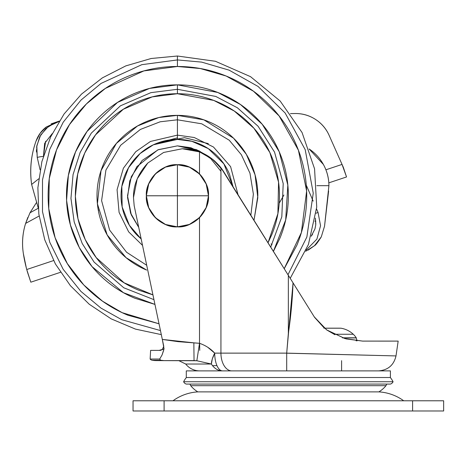 <?xml version="1.0" encoding="UTF-8"?>
<svg xmlns="http://www.w3.org/2000/svg" width="467" height="467" viewBox="0 0 467 467"><rect width="100%" height="100%" fill="white"/><g stroke="black" fill="none" stroke-linecap="round" stroke-linejoin="round"><path stroke-width="0.7" d="M208.48 195.784C209.864 180.414 192.783 163.333 177.419 164.723L177.419 195.784L208.48 195.784A31.061 31.061 0 0 1 177.419 226.845L177.419 195.784L146.358 195.784C144.968 211.154 162.049 228.235 177.419 226.845C192.783 228.235 209.864 211.154 208.48 195.784L177.419 195.784L177.419 164.723A31.061 31.061 0 0 1 208.48 195.784L208.48 195.784M177.419 164.723C162.049 163.333 144.968 180.414 146.358 195.784L177.419 195.784L177.419 226.845A31.061 31.061 0 0 1 146.358 195.784A31.061 31.061 0 0 1 177.419 164.723L189.345 167.104L177.419 164.723L181.132 164.944M193.023 168.926L199.444 173.887L193.023 168.926M200.366 174.851L206.134 183.951L200.366 174.851M206.128 207.628L200.384 216.7L206.128 207.628M199.444 217.68L193.023 222.642L199.444 217.68M189.345 224.464L177.419 226.845L189.345 224.464M356.239 337.933L342.854 337.933L356.239 337.933L357.057 340.764L356.239 337.933M323.894 328.173L338.616 328.173A92.554 92.554 0 0 1 340.974 328.208L324.407 328.208L340.974 328.208A23.77 23.77 0 0 1 353.274 334.255L334.004 334.255L353.274 334.255A18.715 18.715 0 0 1 356.245 337.793L342.422 337.793L356.245 337.793A18.715 18.715 0 0 0 353.274 334.255A23.77 23.77 0 0 0 340.974 328.208A92.554 92.554 0 0 0 338.616 328.173L324.361 328.173L314.571 317.344M182.247 148.751L199.514 151.886C207.494 154.746 214.633 160.029 220.932 167.729L220.932 353.134L214.709 353.134A17.746 7.787 90 0 0 216.962 365.626A17.746 7.787 90 0 0 222.496 370.886C220.348 370.804 218.503 369.053 216.962 365.626L212.508 365.626C215.281 369.053 218.614 370.804 222.496 370.886A17.746 14.063 -90 0 1 212.508 365.626A17.746 14.063 -90 0 1 211.393 364.026L185.708 364.026A17.746 17.746 0 0 0 199.724 370.886A17.746 17.746 0 0 1 185.708 364.026L178.703 360.594M157.875 219.928L153.789 215.947M147.052 189.252L147.14 188.861M155.453 173.823L157.793 171.71M357.068 340.852A11.091 11.091 0 0 0 357.057 340.764L356.14 340.764L357.057 340.764A11.091 11.091 0 0 1 357.068 340.852M341.593 360.676L341.593 370.886L341.593 360.676M197.821 391.883L378.871 391.883A27.535 27.535 0 0 0 385.987 385.684L190.705 385.684A27.535 27.535 0 0 0 197.821 391.883A27.535 27.535 0 0 1 190.705 385.684L385.987 385.684L386.74 384.084L385.987 385.684A27.535 27.535 0 0 1 378.871 391.883A47.214 47.214 0 0 1 403.716 400.779A47.214 47.214 0 0 0 378.871 391.883L197.821 391.883A47.214 47.214 0 0 0 172.983 400.779A47.214 47.214 0 0 1 197.821 391.883M189.952 384.084L190.705 385.684L189.952 384.084M186.333 384.084L390.359 384.084A4.244 4.244 0 0 0 393.068 381.732L183.63 381.732A4.244 4.244 0 0 0 186.333 384.084A4.244 4.244 0 0 1 183.63 381.732L393.068 381.732A20.84 20.84 0 0 0 390.295 377.511A20.84 20.84 0 0 1 393.068 381.732A4.244 4.244 0 0 1 390.359 384.084L186.333 384.084M186.397 377.511A20.84 20.84 0 0 0 183.63 381.732A20.84 20.84 0 0 1 186.397 377.511M186.292 377.511L390.406 377.511L390.406 370.886L186.292 370.886L186.292 377.511L186.292 370.886L390.406 370.886L390.406 377.511L186.292 377.511M199.514 343.309L196.835 360.746L199.514 343.309L178.085 341.651L162.318 339.421L164.051 348.843L162.02 355.054L159.702 359.03L160.56 360.215L163.859 360.594L152.055 360.215A23.187 23.187 0 0 0 156.171 360.594L196.835 360.746L211.393 364.026A17.746 14.063 90 0 0 212.508 365.626L216.962 365.626A17.746 7.787 -90 0 1 214.709 353.134C210.623 348.668 205.562 345.393 199.514 343.309L199.514 217.61L199.514 343.309L193.852 342.842L194.044 360.594L156.171 360.594A23.187 23.187 0 0 1 152.055 360.215A3.111 3.111 0 0 1 150.135 359.03A3.111 3.111 0 0 0 152.055 360.215L160.56 360.215L159.702 359.03L150.135 359.03L159.702 359.03L162.02 355.054L164.051 348.843L160.426 350.39L150.613 350.39L150.135 359.03M160.578 360.215L163.152 360.577M147.782 163.047L137.205 178.879L133.486 197.559L134.175 205.725L162.318 339.421L134.175 205.725L133.486 197.559C133.323 185.101 138.086 173.601 147.782 163.047L163.619 152.464L182.299 148.751L184.809 148.815L192.281 149.784L199.514 151.886L199.514 173.958L199.514 151.886L211.65 158.558L220.932 167.729L220.932 353.134L286.697 353.134L288.349 333.461L288.349 275.332L220.932 167.729L222.917 170.496L212.905 159.539L199.695 151.956M177.372 164.723L165.552 167.081M165.493 167.104L155.47 173.806M155.441 173.835L148.739 183.858M148.722 183.899L146.358 195.743M146.358 195.825L148.716 207.652M148.739 207.71L155.435 217.733M155.47 217.762L165.493 224.464M165.528 224.481L177.372 226.845M177.46 226.845L189.374 224.452M189.409 224.434L199.502 217.622M199.502 173.946L189.415 167.133M189.392 167.128L177.46 164.723M207.856 347.343L214.709 353.134L212.275 359.03L211.393 364.026A17.746 6.76 -57.5 0 1 214.709 353.134L220.932 353.134A17.746 10.893 90 0 0 231.825 370.886A17.746 10.893 -90 0 1 220.932 353.134L286.697 353.134L396.004 355.924L398.17 341.103L362.59 341.103L344.99 338.598L326.719 329.924L314.291 316.9L222.917 170.496M199.532 217.599L206.14 207.599M206.163 207.552L208.48 195.842M208.48 195.772L206.169 184.027M206.151 183.992L199.532 173.969L200.968 175.534M288.349 195.784C288.349 181.073 285.53 166.923 279.902 153.334C274.275 139.744 266.26 127.748 255.858 117.345C245.455 106.943 233.459 98.928 219.869 93.301C206.28 87.668 192.13 84.854 177.419 84.854L177.419 89.29L150.859 92.659L120.416 105.834L91.304 133.136L80.155 152.423L73.05 174.623L70.955 198.358L74.177 221.907L82.25 243.576L94.106 262.115L123.761 287.771L153.947 299.656L123.761 287.771L94.106 262.115L82.25 243.576L74.177 221.907L70.955 198.358L73.05 174.623L80.155 152.423L91.304 133.136L120.416 105.834L150.859 92.659L177.419 89.29L177.419 84.854L149.498 88.426L117.497 102.431L87.049 131.443L75.537 151.898L68.38 175.364L66.583 200.343L70.4 224.983L79.279 247.498L92.034 266.604L123.422 292.686L154.951 304.414L134.969 298.267C121.373 292.64 109.377 284.625 98.981 274.222C88.578 263.82 80.563 251.824 74.93 238.234C69.303 224.645 66.489 210.494 66.489 195.784C66.489 181.073 69.303 166.923 74.93 153.334C80.563 139.744 88.578 127.748 98.981 117.345C109.377 106.943 121.373 98.928 134.969 93.301C148.559 87.668 162.709 84.854 177.419 84.854L217.797 92.466L240.523 104.55L262.185 124.228L279.225 151.734L287.83 185.06L285.687 219.928L273.405 251.386L279.902 238.234C285.53 224.645 288.349 210.494 288.349 195.784C288.349 210.494 285.53 224.645 279.902 238.234L273.417 251.404M334.927 334.716L326.719 329.924L314.291 316.9L293.048 282.868A471.903 471.903 0 0 1 288.349 333.461L288.349 275.332L293.048 282.868L286.697 353.186L396.004 355.924L286.697 353.186L286.697 370.886L286.697 353.186M314.309 316.93L324.361 328.173L314.519 317.262M368.948 341.103L383.728 341.12M378.463 341.12L391.212 341.126M271.963 249.08L254.988 221.878M238.87 196.093L227.195 177.361M362.836 341.103L364.972 341.103M362.649 341.103L346.094 338.908M345.148 338.645L326.766 329.953M314.443 317.146L326.521 329.784M199.625 151.927L212.905 159.539L214.75 161.103M326.772 329.959L334.874 334.693M314.367 317.023L326.503 329.766M398.077 341.103L362.59 341.103M314.291 316.9L293.048 282.868M220.582 167.285L214.814 161.162M185.708 364.026L211.393 364.026L196.835 360.746L194.044 360.594L193.852 342.842L162.318 339.421L164.051 348.843L160.426 350.39L150.613 350.39M163.765 346.292L162.335 349.468L159.159 350.39L162.335 349.468L163.765 346.292L162.294 339.293L163.765 346.304M199.631 343.338L199.742 350.39M162.031 355.025L163.66 350.39M163.52 360.588L163.047 360.565M187.32 166.345L190.746 167.729M195.264 170.362L199.514 173.958M202.631 177.647L204.324 180.268M206.554 185.031L207.068 186.531M208.259 199.473L208.154 200.261M207.021 205.182L206.151 207.587M204.307 211.335L202.62 213.939M200.968 216.034L199.572 217.558M199.514 217.61L196.7 220.132M190.746 223.839L187.32 225.222M181.132 226.623L177.419 226.845M164.104 410.989L412.589 410.989L412.589 400.779L164.104 400.779L164.104 410.989L164.104 400.779L133.042 400.779L133.042 410.989L443.65 410.989L443.65 400.779L443.65 410.989L412.589 410.989L412.589 400.779L443.65 400.779L133.042 400.779L133.042 410.989L164.104 410.989M206.326 155.085L190.898 147.718L177.419 145.867L198.913 150.73L210.751 158.622L220.932 171.319M233.074 186.788L229.495 174.214C226.635 167.303 222.561 161.208 217.278 155.925C211.989 150.637 205.894 146.562 198.989 143.702C192.083 140.841 184.891 139.411 177.419 139.411C169.941 139.411 162.75 140.841 155.844 143.702C148.938 146.562 142.844 150.637 137.555 155.925C132.272 161.208 128.197 167.303 125.337 174.214C122.477 181.12 121.046 188.306 121.046 195.784C121.046 203.262 122.477 210.448 125.337 217.353C128.197 224.259 132.272 230.359 137.555 235.642L141.174 238.964L129.4 225.316L122.156 206.904L121.829 186.421L128.548 167.694L140.047 153.585L153.334 144.817L177.419 139.411L177.419 135.132L150.462 141.454L135.716 151.746L123.393 168.219L117.077 189.678L119.079 212.374L128.635 231.825L142.528 245.391L128.635 231.825L119.079 212.374L117.077 189.678L123.393 168.219L135.716 151.746L150.462 141.454L177.419 135.132L177.419 119.803L160.158 121.794L140.392 129.435L120.673 145.255L105.916 170.081L101.596 200.664L109.622 230.085L126.557 252.233L146.714 265.285L126.557 252.233L109.622 230.085L101.596 200.664L105.916 170.081L120.673 145.255L140.392 129.435L160.158 121.794L177.419 119.803L177.419 115.367C166.754 115.367 156.498 117.41 146.644 121.49C136.79 125.57 128.092 131.379 120.556 138.921C113.014 146.463 107.206 155.155 103.119 165.009C99.039 174.862 97.002 185.119 97.002 195.784C97.002 206.449 99.039 216.706 103.119 226.559C107.206 236.413 113.014 245.105 120.556 252.647C128.092 260.189 136.79 265.997 146.644 270.078L126.072 257.673L107.165 234.924L97.399 203.775L101.024 170.671L116.376 143.427L137.496 125.979L158.809 117.55L177.419 115.367L177.419 119.803L201.762 123.813L229.233 140.217L241.346 154.717L249.956 173.175L253.377 194.126L250.855 215.264L253.377 194.126L249.956 173.175L241.346 154.717L229.233 140.217L201.762 123.813L177.419 119.803L177.419 135.132L194.243 137.514L213.489 147.029L230.599 166.626L238.059 194.786L230.599 166.626L213.489 147.029L194.243 137.514L177.419 135.132L177.419 139.411L191.814 141.285L208.317 148.634L223.88 163.864L233.062 186.765M152.942 294.881L138.36 290.071C125.856 284.893 114.824 277.515 105.256 267.947C95.682 258.379 88.31 247.341 83.132 234.837C77.954 222.333 75.362 209.315 75.362 195.784C75.362 182.253 77.954 169.235 83.132 156.731C88.31 144.227 95.682 133.188 105.256 123.621C114.824 114.053 125.856 106.674 138.36 101.497C150.864 96.319 163.882 93.727 177.419 93.727C190.95 93.727 203.968 96.319 216.472 101.497C228.976 106.674 240.015 114.053 249.582 123.621C259.15 133.188 266.523 144.227 271.706 156.731C276.884 169.235 279.47 182.253 279.47 195.784C279.47 209.315 276.884 222.333 271.706 234.837L268.029 242.758L277.894 213.664L278.554 182.13L269.833 152.487L253.943 128.262L234.236 111.012L213.758 100.417L177.419 93.727L177.419 89.29L177.419 93.727L152.213 96.891L123.329 109.243L95.56 134.84L84.778 152.966L77.738 173.893L75.362 196.385L77.995 218.83L85.263 239.641L96.208 257.591L124.105 282.809L152.937 294.858M177.419 89.29L215.783 96.441L237.382 107.778L258.07 126.242L274.543 152.108L283.212 183.601L281.811 216.811L270.732 247.096L281.811 216.811L283.212 183.601L274.543 152.108L258.07 126.242L237.382 107.778L215.783 96.441L177.419 89.29M287.976 274.736L306.866 237.002L313.246 193.151L305.22 149.709L285.144 113.014L258.088 86.471L229.11 70.149L201.662 62.111L177.419 59.928L201.662 62.111L229.11 70.149L258.088 86.471L285.144 113.014L305.22 149.709L313.246 193.151L306.866 237.002L287.976 274.736L306.866 237.002L313.246 193.151L305.22 149.709L285.144 113.014L258.088 86.471L229.11 70.149L201.662 62.111L177.419 59.928L177.419 66.489L200.273 68.526L226.133 76.016L253.464 91.217L279.12 115.944L298.419 150.222L306.626 191.021L301.378 232.548L284.205 268.677M161.308 334.623L135.494 329.118L111.175 318.862L89.215 304.215L70.406 285.699L55.41 263.978L44.762 239.822L38.849 214.096L37.88 187.716L41.884 161.623L50.722 136.749L64.078 113.983L81.48 94.136L102.302 77.913L125.804 65.894L151.139 58.503L177.419 56.011L177.419 59.928L177.419 56.011L215.41 61.276L250.545 76.67L280.171 101.035L302.061 132.535L314.56 168.803L316.731 207.103L308.407 244.55L290.217 278.326M257.837 195.784C257.837 185.119 255.793 174.862 251.713 165.009C247.633 155.155 241.818 146.463 234.282 138.921C241.818 146.463 247.633 155.155 251.713 165.009C255.793 174.862 257.837 185.119 257.837 195.784L254.007 220.313M160.455 330.572L121.706 319.691L101 308.109L80.919 291.408L63.168 269.29L49.753 242.239L42.497 211.668L42.503 179.818L49.782 149.253L63.214 122.208L80.966 100.107L101.059 83.418L141.828 64.674L177.419 59.928L141.828 64.674L101.059 83.418L80.966 100.107L63.214 122.208L49.782 149.253L42.503 179.818L42.497 211.668L49.753 242.239L63.168 269.29L80.919 291.408L101 308.109L121.706 319.691L160.455 330.572L121.706 319.691L101 308.109L80.919 291.408L63.168 269.29L49.753 242.239L42.497 211.668L42.503 179.818L49.782 149.253L63.214 122.208L80.966 100.107L101.059 83.418L141.828 64.674L177.419 59.928L177.419 66.489C160.274 66.489 143.778 69.77 127.94 76.331C112.098 82.892 98.117 92.233 85.992 104.357C73.868 116.481 64.528 130.462 57.966 146.305C51.405 162.142 48.124 178.639 48.124 195.784C48.124 212.929 51.405 229.425 57.966 245.263C64.528 261.106 73.868 275.086 85.992 287.211C98.117 299.335 112.098 308.675 127.94 315.237L159.025 323.789L122.132 312.662L102.588 301.227L83.774 284.94L67.33 263.592L55.106 237.703L48.766 208.661L49.269 178.604L56.536 149.907L69.478 124.601L86.383 103.972L105.39 88.409L143.854 70.92L177.419 66.489C194.564 66.489 211.055 69.77 226.898 76.331C242.735 82.892 256.722 92.233 268.846 104.357C280.965 116.481 290.311 130.462 296.872 146.305C303.433 162.142 306.714 178.639 306.714 195.784C306.714 212.929 303.433 229.425 296.872 245.263L284.222 268.7M254.001 220.307L257.813 197.658L255.046 174.786L246.343 154.361L233.529 138.179L203.834 119.832L177.419 115.367C188.078 115.367 198.341 117.41 208.189 121.49C218.042 125.57 226.74 131.379 234.282 138.921M138.722 227.324L130.853 213.769L127.526 197.471L129.768 180.898L136.878 166.655L157.858 149.854L177.419 145.867L158.313 149.668L142.12 160.485L131.297 176.684L127.497 195.784L130.562 213.005L138.722 227.324M206.303 155.062L196.519 149.668L177.419 145.867L158.313 149.668M127.497 195.784L131.297 214.884L138.722 227.336M329.142 135.395L342.042 164.419L325.902 169.795L342.042 164.419L346.537 176.952L328.821 182.854L346.537 176.952L343.309 167.268L329.142 135.395C326.153 128.641 321.541 123.276 315.318 119.301C309.096 115.32 302.289 113.399 294.905 113.522A36.759 36.759 0 0 1 329.142 135.395C326.153 128.641 321.541 123.276 315.318 119.301M27.822 217.429L25.621 223.413C22.527 233.267 21.774 243.301 23.35 253.511L26.333 267.965M23.35 253.511A66.559 66.559 0 0 1 25.621 223.413L29.993 212.789L36.245 202.923L29.993 212.789L38.206 208.294L29.993 212.789L25.621 223.413A66.559 66.559 0 0 0 23.35 253.511A147.607 147.607 0 0 0 26.742 269.517A147.607 147.607 0 0 1 23.35 253.511M27.506 272.249L26.742 269.517L53.571 260.574L26.742 269.517L30.822 282.191L60.453 272.308L30.822 282.191L27.506 272.249M294.905 113.522L290.474 113.598L294.905 113.522M39.117 216.023L25.621 223.413L39.117 216.023M315.4 218.095L315.809 224.201M312.639 234.154L311.209 236.232L314.956 228.906L315.745 224.977L315.394 218.112M271.946 244.825L271.041 243.897M308.162 250.114L314.449 245.73L321.273 236.892C317.858 242.297 315.581 245.245 314.449 245.73L305.704 251.269L314.449 245.73L321.273 236.897L324.536 226.221L328.92 185.679L324.536 226.221L321.273 236.897M46.28 126.983C41.493 130.672 38.078 135.377 36.035 141.092C31.009 155.207 29.538 169.655 31.628 184.442C29.602 169.422 31.073 154.974 36.035 141.092L40.133 133.323L46.268 126.989L59.286 121.076L51.084 123.901M36.438 150.701L36.461 149.697M31.633 184.494L38.154 207.704M36.455 151.18L36.473 152.02M328.622 191.044L324.536 226.221L328.92 185.679L316.824 185.679L328.92 185.679A44.371 44.371 0 0 0 309.119 148.967L323.386 164.46C327.034 171.062 328.879 178.131 328.92 185.679M314.863 221.183L315.809 221.119L314.863 221.183M283.907 195.019L279.208 203.244L283.907 195.019M52.222 133.632L44.657 143.381L43.495 155.762L45.649 141.215M306.212 250.078L316.889 239.133L320.555 225.754L318.05 212.438L316.095 213.221L318.05 212.438L320.555 225.754L316.889 239.133L306.212 250.084M59.023 121.496L48.48 126.37L40.722 134.928L36.823 145.757L37.226 157.397A6.655 0.817 -13.4 0 1 43.273 156.515A6.655 0.817 166.6 0 0 37.226 157.397L40.086 169.778L37.226 157.397L36.671 146.755L39.753 136.673L46.128 128.285L55.141 122.681L59.029 121.484M177.419 137.858L157.268 143.135L184.512 137.695L208.37 143.626M98.782 210.103L98.268 210.103M59.291 121.064L46.268 126.989C41.487 130.684 38.078 135.383 36.035 141.092C31.073 154.974 29.602 169.422 31.628 184.442L38.673 178.855L31.628 184.442L38.154 207.669M306.51 185.679L313.164 201.119M316.562 208.994L318.05 212.438M396.004 355.924C393.815 365.194 387.978 370.179 378.48 370.886M311.804 235.426L311.209 236.232M315.745 224.977L314.956 228.906"/></g></svg>
